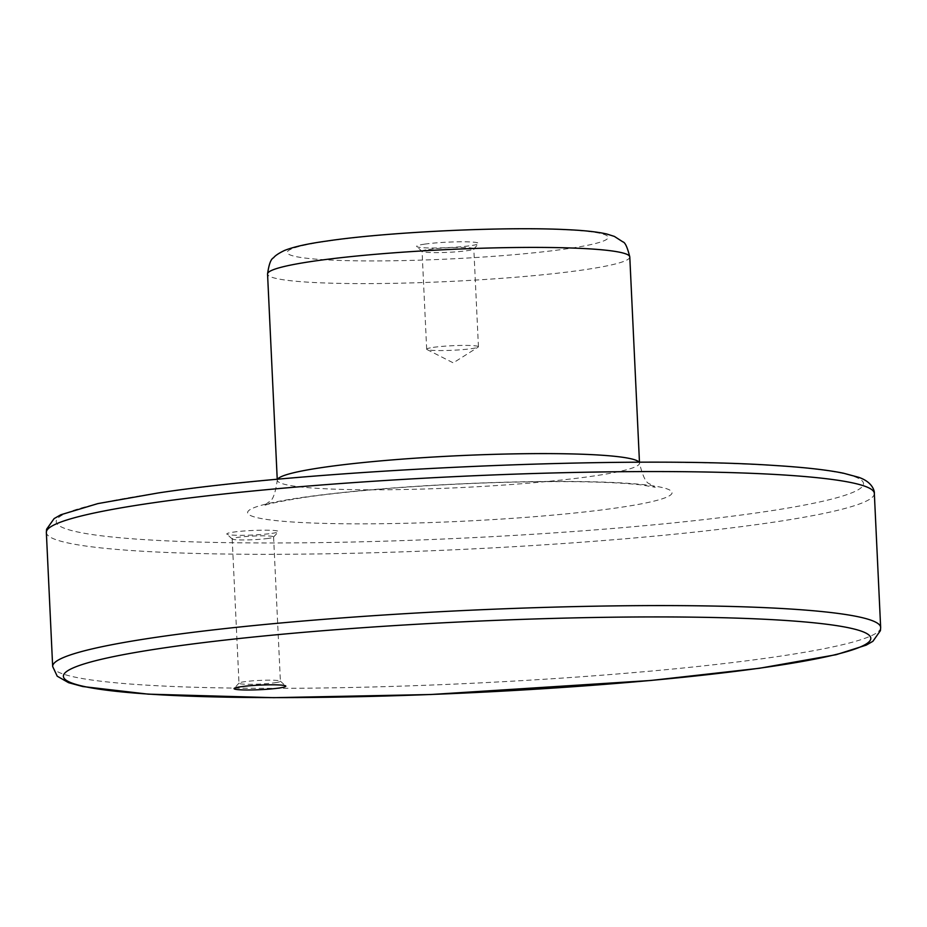 <?xml version="1.0" encoding="UTF-8"?>
<svg xmlns="http://www.w3.org/2000/svg" width="927" height="927" viewBox="0 0 927 927"><rect width="100%" height="100%" fill="white"/><g stroke="black" fill="none" stroke-linecap="round" stroke-linejoin="round"><path stroke-width="0.7" stroke-dasharray="4.63 3.48" d="M271.912 533.373A25.898 2.283 177.3 0 0 278.424 531.739A25.898 2.283 177.3 0 0 252.538 530.476A25.898 2.283 177.3 0 0 226.883 534.172A25.898 2.283 177.3 0 0 244.531 535.296A25.898 2.283 177.3 0 0 271.912 533.373M433.291 347.37A25.898 2.283 -2.7 0 1 461.75 345.423A25.898 2.283 -2.7 0 1 478.436 346.768A25.898 2.283 -2.7 0 1 478.147 347.127A25.898 2.283 -2.7 0 1 452.666 350.267A25.898 2.283 -2.7 0 1 427.011 349.549A25.898 2.283 -2.7 0 1 426.687 349.212A25.898 2.283 -2.7 0 1 433.291 347.37M428.668 249.421A25.898 2.283 -2.7 0 1 457.138 247.486A25.898 2.283 -2.7 0 1 473.813 248.83A25.898 2.283 -2.7 0 1 473.72 249.039A25.898 2.283 -2.7 0 1 448.054 252.329A25.898 2.283 -2.7 0 1 422.179 251.46A25.898 2.283 -2.7 0 1 422.063 251.263A25.898 2.283 -2.7 0 1 428.668 249.421M424.578 244.149A31.089 2.735 -2.7 0 1 460.001 241.796A31.089 2.735 -2.7 0 1 478.633 243.674A31.089 2.735 -2.7 0 1 447.834 247.625A31.089 2.735 -2.7 0 1 416.779 246.594A31.089 2.735 -2.7 0 1 424.578 244.149M275.11 682.736A20.718 1.831 177.3 0 0 280.394 681.264A20.718 1.831 177.3 0 0 280.302 681.102A20.718 1.831 177.3 0 0 266.188 680.198A20.718 1.831 177.3 0 0 244.276 681.739A20.718 1.831 177.3 0 0 239.073 683.048A20.718 1.831 177.3 0 0 238.992 683.211A20.718 1.831 177.3 0 0 252.341 684.288A20.718 1.831 177.3 0 0 275.11 682.736M268.309 538.402A20.718 1.831 -2.7 0 1 246.397 539.943A20.718 1.831 -2.7 0 1 232.271 539.039A20.718 1.831 -2.7 0 1 232.19 538.877A20.718 1.831 -2.7 0 1 252.804 536.084A20.718 1.831 -2.7 0 1 273.592 536.93A20.718 1.831 -2.7 0 1 273.511 537.092A20.718 1.831 -2.7 0 1 268.309 538.402M159.247 492.909A404.091 35.608 -2.7 0 1 843.443 473.581A404.091 35.608 -2.7 0 1 376.872 541.403A404.091 35.608 -2.7 0 1 159.247 492.909M301.843 497.521A212.41 18.714 -2.7 0 1 661.484 487.359A212.41 18.714 -2.7 0 1 416.235 523.013A212.41 18.714 -2.7 0 1 301.843 497.521M328.228 241.032A160.603 14.148 -2.7 0 1 600.151 233.349A160.603 14.148 -2.7 0 1 414.717 260.302A160.603 14.148 -2.7 0 1 328.228 241.032M629.792 256.976A181.321 15.979 -2.7 0 1 449.421 281.472A181.321 15.979 -2.7 0 1 267.555 274.056M639.167 462.249A181.321 15.979 -2.7 0 1 639.514 463.164A181.321 15.979 -2.7 0 1 459.143 487.66A181.321 15.979 -2.7 0 1 277.277 480.244A181.321 15.979 -2.7 0 1 277.532 479.305M874.335 493.419A414.45 36.524 -2.7 0 1 462.063 549.421A414.45 36.524 -2.7 0 1 46.35 532.469M880.65 627.44A414.45 36.524 -2.7 0 1 468.378 683.454A414.45 36.524 -2.7 0 1 52.665 666.49M427.011 349.549L453.268 362.874L478.147 347.127M478.436 346.768L473.813 248.83M426.687 349.212L422.063 251.263M473.72 249.039L478.633 243.674M422.179 251.46L416.779 246.594M277.231 479.329L277.277 480.244C275.365 493.454 272.665 500.626 269.178 501.774L263.894 505.736C266.663 504.079 280.313 501.275 304.856 497.347C353.882 490.105 436.814 483.952 510.117 482.202C569.363 480.87 613.118 481.785 641.368 484.925L655.238 487.278L649.607 483.836C646.026 483.025 642.666 476.13 639.514 463.164L639.468 462.249M232.19 538.877L238.992 683.211M273.592 536.93L280.394 681.264M273.511 537.092L278.424 531.739M232.271 539.039L226.883 534.172M239.073 683.048L234.16 688.402M280.302 681.102L285.701 685.98"/><path stroke-width="1.39" d="M240.672 686.768A25.898 2.283 -2.7 0 1 268.054 684.844A25.898 2.283 -2.7 0 1 285.701 685.98A25.898 2.283 -2.7 0 1 260.047 689.676A25.898 2.283 -2.7 0 1 234.16 688.402A25.898 2.283 -2.7 0 1 240.672 686.768M166.536 647.544A404.091 35.608 -2.7 0 1 850.731 628.228A404.091 35.608 -2.7 0 1 384.172 696.05A404.091 35.608 -2.7 0 1 166.536 647.544M313.778 261.147A181.321 15.979 -2.7 0 1 513.025 247.544A181.321 15.979 -2.7 0 1 629.792 256.976C627.44 247.382 625.122 242.341 622.84 241.854L614.381 236.42L606.861 234.033C597.533 231.889 584.427 230.452 567.544 229.687C503.234 226.315 384.404 232.271 326.223 241.136C307.764 243.674 293.859 246.779 284.485 250.475C278.726 253.256 275.076 255.701 273.546 257.787C270.881 258.957 268.888 264.38 267.555 274.056A181.321 15.979 -2.7 0 1 313.778 261.147M277.532 479.305A181.321 15.979 -2.7 0 1 323.511 467.335A181.321 15.979 -2.7 0 1 517.811 453.813A181.321 15.979 -2.7 0 1 639.167 462.249M152.016 502.967A414.45 36.524 -2.7 0 1 607.44 471.878A414.45 36.524 -2.7 0 1 874.335 493.419C874.671 492.028 873.373 482.283 858.622 477.289L843.35 473.176C827.011 469.862 803.941 467.289 774.126 465.447C626.803 455.354 311.935 469.583 158.239 492.955L97.833 503.604L60.823 514.763L54.114 518.599L46.582 529.259L46.35 532.469A414.45 36.524 -2.7 0 1 152.016 502.967M880.65 627.44L880.418 630.638L872.886 641.31L866.177 645.146L836.154 654.694L759.468 668.263L650.684 680.488L430.823 694.52L273.732 697.672L148.181 694.149L82.746 686.536L68.575 682.689L57.219 676.2L52.665 666.49A414.45 36.524 -2.7 0 1 158.343 636.988A414.45 36.524 -2.7 0 1 613.755 605.899A414.45 36.524 -2.7 0 1 880.65 627.44L874.335 493.419M639.468 462.249L629.792 256.976M277.231 479.329L267.555 274.056M52.665 666.49L46.35 532.469"/></g></svg>
